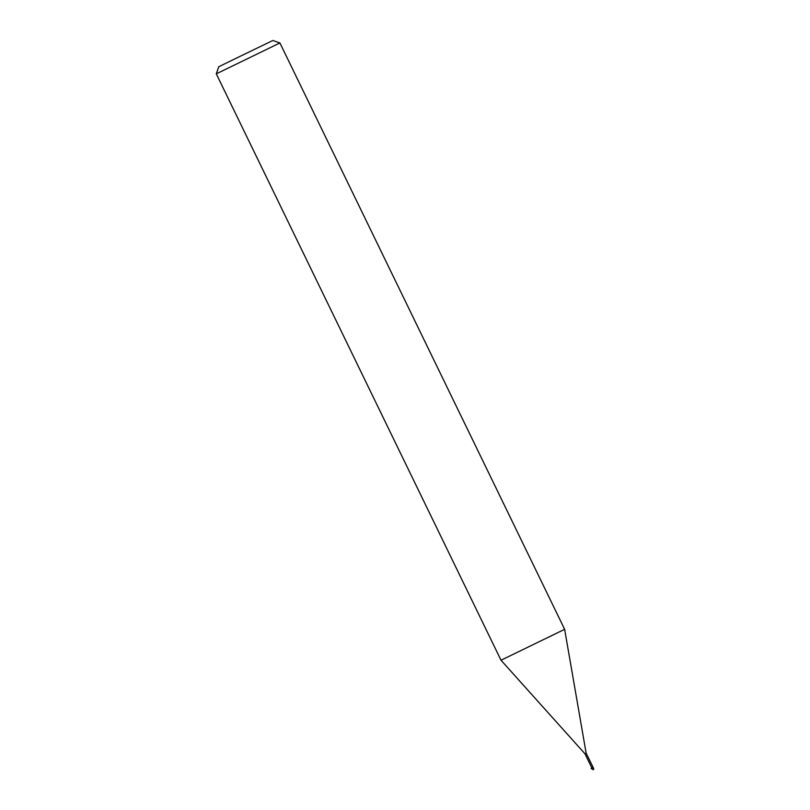 <?xml version="1.0" encoding="UTF-8"?>
<svg xmlns="http://www.w3.org/2000/svg" width="810" height="810" viewBox="0 0 810 810"><rect width="100%" height="100%" fill="white"/><g stroke="black" fill="none" stroke-linecap="round" stroke-linejoin="round"><path stroke-width="1.21" d="M564.641 629.329L501.015 660.231L216.29 73.852L279.916 42.95L564.641 629.329L586.156 753.249L593.133 767.353M279.916 42.95L272.828 40.5L238.079 57.318L218.74 66.764L216.29 73.852M592.9 769.449L592.221 767.89M593.143 767.414L592.839 767.05A0.911 0.85 174.9 0 0 592.849 767.576L593.649 769.034M591.806 767.546L592.596 768.204A0.962 0.901 133.1 0 0 592.242 767.839L591.806 767.546L592.242 767.839M586.156 753.249L585.093 753.766M592.738 769.227L592.869 769.5A0.881 0.881 0 0 0 593.214 769.47A0.861 0.83 -23.7 0 1 592.869 769.5L592.616 768.285L593.143 767.941L593.122 768.538M593.062 768.224L593.345 769.389A0.82 0.8 151.9 0 0 593.7 769.065L593.295 767.87M593.578 768.822L593.71 769.095A0.861 0.83 -28.1 0 1 593.345 769.419L593.082 768.731M593.021 769.733L592.394 768.305L593.021 769.733M593.072 767.971L593.801 769.348L593.072 767.981M592.171 768.427C590.915 769.054 590.794 768.882 591.827 767.9M593.092 768.558L593.001 769.338M591.867 767.971L584.992 753.816L501.015 660.231"/></g></svg>
